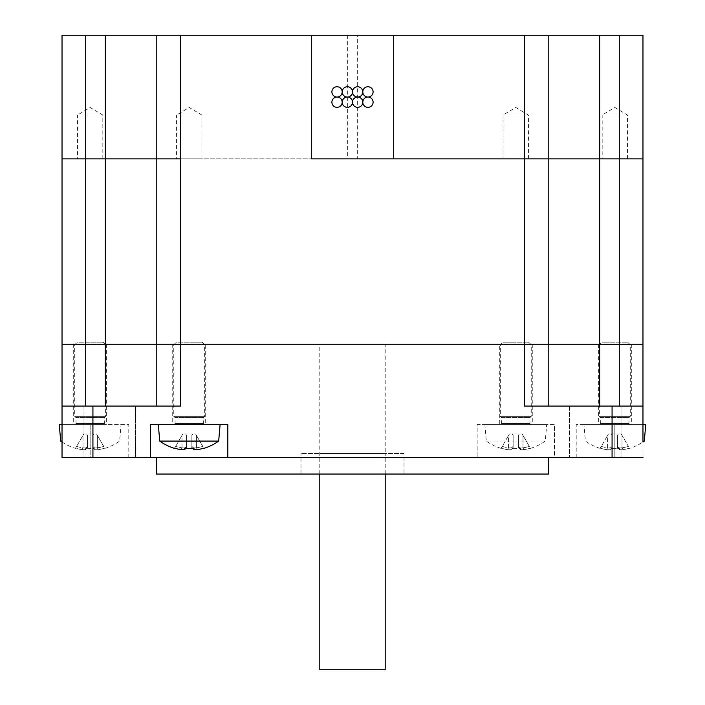 <?xml version="1.0" encoding="UTF-8"?>
<svg xmlns="http://www.w3.org/2000/svg" width="705" height="705" viewBox="0 0 705 705"><rect width="100%" height="100%" fill="white"/><g stroke="black" fill="none" stroke-linecap="round" stroke-linejoin="round"><path stroke-width="0.53" stroke-dasharray="3.52 2.64" d="M404 453.447L301 453.447L404 453.447L404 474.042L301 474.042L404 474.042M385.203 474.042L385.203 453.447L319.797 453.447L385.203 453.447L319.797 453.447L385.203 453.447L385.203 344.26L319.797 344.26L385.203 344.26M90.161 424.604L128.786 424.604L62.031 424.604L90.161 424.604L90.161 457.563L62.031 457.563L62.031 424.604L62.031 457.563L128.786 457.563L90.161 457.563L90.161 424.604M90.161 344.26L73.681 344.26L90.161 344.26M205.684 424.604L172.725 424.604L205.684 424.604L205.684 344.26L172.725 344.26L205.684 344.26M645.736 424.604L583.934 424.604L642.969 424.604L642.969 457.563L576.214 457.563L614.839 457.563L614.839 424.604L598.36 424.604L631.319 424.604L576.214 424.604L642.969 424.604L614.839 424.604L614.839 457.563L642.969 457.563L642.969 424.604L642.969 442.009A50.531 50.531 0 0 1 629.539 448.371L629.424 448.168A50.302 50.302 0 0 1 622.912 449.684L622.039 447.834A47.914 33.884 90 0 1 617.518 447.834L617.501 446.415L619.625 448.168L617.501 446.415L617.518 447.834A47.914 33.884 90 0 0 622.039 447.834L622.912 449.684A50.302 50.302 0 0 0 629.424 448.168L629.539 448.371M614.839 344.26L598.36 344.26L614.839 344.26M499.316 344.26L532.275 344.26L499.316 344.26L499.316 424.604L532.275 424.604L499.316 424.604M150.579 457.563L150.579 424.604L227.83 424.604L227.83 457.563M92.928 457.563L62.031 457.563L62.031 406.062L92.928 406.062L92.928 457.563L554.421 457.563L554.421 424.604L477.17 424.604L477.17 457.563L477.17 424.604L554.421 424.604L554.421 457.563L612.072 457.563L612.072 406.062L524.511 406.062L548.208 406.062L524.511 406.062L524.511 344.26L156.792 344.26L548.208 344.26L548.208 406.062L619.281 406.062L548.208 406.062L548.208 344.26L548.208 406.062M642.969 457.563L612.072 457.563M621.026 457.563L569.525 457.563L621.026 457.563L569.525 457.563L621.026 457.563L621.026 406.062L569.525 406.062L621.026 406.062L569.525 406.062L621.026 406.062L621.026 457.563M135.475 457.563L83.974 457.563L135.475 457.563L83.974 457.563L135.475 457.563L135.475 406.062L83.974 406.062L135.475 406.062L83.974 406.062L135.475 406.062L135.475 457.563M548.719 457.563L156.281 457.563L548.719 457.563M156.792 35.25L156.792 158.854L62.031 158.854L62.031 35.25L156.792 35.25L156.792 158.854L156.792 35.25L180.489 35.25L180.489 158.854L156.792 158.854L156.792 406.062L156.792 158.854L180.489 158.854L180.489 406.062L92.928 406.062M62.031 158.854L156.792 158.854L156.792 344.26L62.031 344.26L156.792 344.26L156.792 406.062L105.292 406.062L156.792 406.062M619.281 406.062L619.281 344.26L599.708 344.26L619.281 344.26L619.281 158.854L599.708 158.854L619.281 158.854L619.281 35.25L642.969 35.25L642.969 158.854L619.281 158.854L642.969 158.854L642.969 344.26L619.281 344.26L642.969 344.26L642.969 406.062L612.072 406.062M619.281 35.25L599.708 35.25L599.708 158.854L548.208 158.854L599.708 158.854L599.708 344.26L524.511 344.26L524.511 158.854L548.208 158.854L548.208 344.26L599.708 344.26L599.708 406.062M85.719 406.062L105.292 406.062L85.719 406.062L85.719 35.25M548.719 474.042L156.281 474.042M319.797 669.75L385.203 669.75M393.698 35.25L393.698 158.854L311.302 158.854L311.302 35.25M180.489 158.854L524.511 158.854L524.511 35.25L548.208 35.25L548.208 344.26L548.208 158.854L180.489 158.854M102.815 158.854L102.815 115.074L90.152 107.468L77.488 115.074L102.815 115.074L77.488 115.074L77.488 158.854L102.815 158.854L77.488 158.854M528.424 158.854L528.424 115.074L515.76 107.468L503.097 115.074L528.424 115.074L503.097 115.074L503.097 158.854L528.424 158.854L503.097 158.854M201.903 158.854L201.903 115.074L189.24 107.468L176.576 115.074L201.903 115.074L176.576 115.074L176.576 158.854L201.903 158.854L176.576 158.854M627.512 158.854L627.512 115.074L614.848 107.468L602.185 115.074L627.512 115.074L602.185 115.074L602.185 158.854L627.512 158.854L602.185 158.854M599.708 35.25L548.208 35.25L548.208 158.854L548.208 35.25M180.489 35.25L524.511 35.25M357.646 35.25L347.353 35.25L357.646 35.25L357.646 158.854L347.353 158.854L357.646 158.854M352.5 102.199A5.146 5.146 0 0 0 347.353 97.052A5.146 5.146 0 0 0 342.198 102.199A5.146 5.146 0 0 0 347.353 107.354A5.146 5.146 0 0 0 352.5 102.199A5.146 5.146 0 0 0 357.646 107.354A5.146 5.146 0 0 0 362.802 102.199A5.146 5.146 0 0 0 357.646 97.052A5.146 5.146 0 0 0 352.5 102.199M362.802 102.199A5.146 5.146 0 0 0 367.948 107.354A5.146 5.146 0 0 0 373.104 102.199A5.146 5.146 0 0 0 367.948 97.052A5.146 5.146 0 0 0 362.802 102.199M342.198 102.199A5.146 5.146 0 0 0 337.052 97.052A5.146 5.146 0 0 0 331.896 102.199A5.146 5.146 0 0 0 337.052 107.354A5.146 5.146 0 0 0 342.198 102.199M342.198 91.906A5.146 5.146 0 0 0 347.353 97.052A5.146 5.146 0 0 0 352.5 91.906A5.146 5.146 0 0 0 347.353 86.75A5.146 5.146 0 0 0 342.198 91.906A5.146 5.146 0 0 0 337.052 86.75A5.146 5.146 0 0 0 331.896 91.906A5.146 5.146 0 0 0 337.052 97.052A5.146 5.146 0 0 0 342.198 91.906M352.5 91.906A5.146 5.146 0 0 0 357.646 97.052A5.146 5.146 0 0 0 362.802 91.906A5.146 5.146 0 0 0 357.646 86.75A5.146 5.146 0 0 0 352.5 91.906M362.802 91.906A5.146 5.146 0 0 0 367.948 97.052A5.146 5.146 0 0 0 373.104 91.906A5.146 5.146 0 0 0 367.948 86.75A5.146 5.146 0 0 0 362.802 91.906M518.457 447.816L518.457 446.415L520.572 448.168L518.457 446.415L518.457 447.816L518.457 435.408L519.294 433.954L522.176 433.954L523.013 435.408L522.995 447.834A47.914 33.884 90 0 1 518.475 447.834A47.914 33.884 90 0 0 522.995 447.834L523.013 435.408L529.367 446.415A48.328 48.328 0 0 1 523.013 447.816A48.328 48.328 0 0 0 529.367 446.415L522.176 433.954L519.294 433.954L518.457 435.408L518.457 447.816M520.572 448.168L520.572 449.684L518.475 447.834L520.572 449.684A49.703 35.144 -90 0 0 523.868 449.684L522.995 447.834L523.868 449.684A50.302 50.302 0 0 0 530.38 448.168A50.302 50.302 0 0 1 523.868 449.684A49.703 35.144 -90 0 1 520.572 449.684L520.572 448.168A49.218 42.635 180 0 1 511.01 448.168L513.134 446.415L511.01 448.168L511.01 449.684L513.134 447.816L513.134 446.415L513.117 447.834A47.914 33.884 -90 0 1 508.587 447.834A47.914 33.884 -90 0 0 513.117 447.834L511.01 449.684A49.703 35.144 90 0 1 507.723 449.684L508.569 447.816L507.723 449.684A50.302 50.302 0 0 1 501.202 448.168L502.216 446.415L501.202 448.168A50.302 50.302 0 0 0 507.723 449.684A49.703 35.144 90 0 0 511.01 449.684L511.01 448.168A49.218 42.635 180 0 0 520.572 448.168M518.457 446.415L518.457 435.408L518.457 446.415M502.216 446.415A48.328 48.328 0 0 0 508.569 447.816L508.569 435.408L509.407 433.954L508.569 435.408L508.569 447.816A48.328 48.328 0 0 1 502.216 446.415L508.569 435.408L502.216 446.415M512.297 433.954L509.407 433.954L512.297 433.954L513.134 435.408L512.297 433.954L519.294 433.954L512.297 433.954M513.134 435.408L513.134 447.816L513.134 435.408M501.088 448.371A50.531 50.531 0 0 1 486.335 441.083L545.256 441.083L486.335 441.083L484.89 424.604L546.692 424.604L484.89 424.604M500.603 424.604L530.988 424.604L500.603 424.604L501.634 423.573L501.634 417.651L529.957 417.651L501.634 417.651L500.338 416.364L531.244 416.364L500.338 416.364L500.338 344.771L531.244 344.771L500.338 344.771L502.921 342.198L528.671 342.198L502.921 342.198M92.822 447.816L92.822 446.415L94.946 448.168L92.822 446.415L92.822 447.816L92.822 435.408L93.659 433.954L96.55 433.954L97.387 435.408L97.369 447.834A47.914 33.884 90 0 1 92.84 447.834A47.914 33.884 90 0 0 97.369 447.834L97.387 435.408L103.732 446.415A48.328 48.328 0 0 1 97.387 447.816A48.328 48.328 0 0 0 103.732 446.415L96.55 433.954L93.659 433.954L92.822 435.408L92.822 447.816M94.946 448.168L94.946 449.684L92.84 447.834L94.946 449.684A49.703 35.144 -90 0 0 98.233 449.684L97.369 447.834L98.233 449.684A50.302 50.302 0 0 0 104.745 448.168A50.302 50.302 0 0 1 98.233 449.684A49.703 35.144 -90 0 1 94.946 449.684L94.946 448.168A49.218 42.635 180 0 1 85.375 448.168L87.499 446.415L85.375 448.168L85.375 449.684L87.499 447.816L87.499 446.415L87.482 447.834A47.914 33.884 -90 0 1 82.961 447.834A47.914 33.884 -90 0 0 87.482 447.834L85.375 449.684A49.703 35.144 90 0 1 82.088 449.684L82.934 447.816L82.088 449.684A50.302 50.302 0 0 1 75.576 448.168L76.589 446.415L75.576 448.168A50.302 50.302 0 0 0 82.088 449.684A49.703 35.144 90 0 0 85.375 449.684L85.375 448.168A49.218 42.635 180 0 0 94.946 448.168M92.822 446.415L92.822 435.408L92.822 446.415M76.589 446.415A48.328 48.328 0 0 0 82.934 447.816L82.934 435.408L83.772 433.954L82.934 435.408L82.934 447.816A48.328 48.328 0 0 1 76.589 446.415L82.934 435.408L76.589 446.415M86.662 433.954L83.772 433.954L86.662 433.954L87.499 435.408L86.662 433.954L93.659 433.954L86.662 433.954M87.499 435.408L87.499 447.816L87.499 435.408M62.031 441.083L60.7 441.083M74.968 424.604L105.353 424.604L74.968 424.604L75.999 423.573L75.999 417.651L104.322 417.651L75.999 417.651L74.712 416.364L105.609 416.364L74.712 416.364L74.712 344.771L105.609 344.771L74.712 344.771L77.286 342.198L103.036 342.198L77.286 342.198M62.031 424.604L59.264 424.604M619.625 448.168L619.625 449.684L617.518 447.834L619.625 449.684A49.703 35.144 -90 0 0 622.912 449.684A49.703 35.144 -90 0 1 619.625 449.684L619.625 448.168A49.218 42.635 180 0 1 610.054 448.168L612.178 446.415L610.054 448.168L610.054 449.684L612.178 447.816L612.178 446.415L612.16 447.834A47.914 33.884 -90 0 1 607.631 447.834A47.914 33.884 -90 0 0 612.16 447.834L610.054 449.684A49.703 35.144 90 0 1 606.767 449.684L607.613 447.816L606.767 449.684A50.302 50.302 0 0 1 600.255 448.168L601.268 446.415L600.255 448.168A50.302 50.302 0 0 0 606.767 449.684A49.703 35.144 90 0 0 610.054 449.684L610.054 448.168A49.218 42.635 180 0 0 619.625 448.168M628.411 446.415A48.328 48.328 0 0 1 622.066 447.816L622.066 435.408L622.066 447.816A48.328 48.328 0 0 0 628.411 446.415L622.066 435.408L628.411 446.415M621.228 433.954L622.066 435.408L621.228 433.954L618.338 433.954L621.228 433.954M617.501 435.408L618.338 433.954L617.501 435.408L617.501 447.816L617.501 435.408M601.268 446.415A48.328 48.328 0 0 0 607.613 447.816L607.613 435.408L608.45 433.954L607.613 435.408L607.613 447.816A48.328 48.328 0 0 1 601.268 446.415L607.613 435.408L601.268 446.415M611.341 433.954L608.45 433.954L611.341 433.954L612.178 435.408L611.341 433.954L618.338 433.954L611.341 433.954M612.178 435.408L612.178 447.816L612.178 435.408M644.299 441.083L642.969 441.083M599.647 424.604L630.032 424.604L599.647 424.604L600.678 423.573L600.678 417.651L629.001 417.651L600.678 417.651L599.391 416.364L630.288 416.364L599.391 416.364L599.391 344.771L630.288 344.771L599.391 344.771L601.964 342.198L627.714 342.198L601.964 342.198M600.131 448.371A50.531 50.531 0 0 1 585.379 441.083L583.934 424.604M191.866 447.816L191.866 446.415L193.99 448.168L191.866 446.415L191.866 447.816L191.866 435.408L192.703 433.954L195.593 433.954L196.431 435.408L196.413 447.834A47.914 33.884 90 0 1 191.883 447.834A47.914 33.884 90 0 0 196.413 447.834L196.431 435.408L202.784 446.415A48.328 48.328 0 0 1 196.431 447.816A48.328 48.328 0 0 0 202.784 446.415L195.593 433.954L192.703 433.954L191.866 435.408L191.866 447.816M186.023 448.283L186.543 446.415L184.428 448.168A49.218 42.635 180 0 0 193.99 448.168L193.99 449.684L192.394 448.283M193.99 449.684A49.703 35.144 -90 0 0 197.277 449.684L196.413 447.834L197.277 449.684A50.302 50.302 0 0 0 203.798 448.168M191.866 446.415L191.866 435.408L191.866 446.415M184.428 448.168L186.543 446.415L186.525 447.834A47.914 33.884 -90 0 1 182.005 447.834A47.914 33.884 -90 0 0 186.525 447.834L184.428 449.684L184.428 448.168M174.62 448.168L175.633 446.415A48.328 48.328 0 0 0 181.987 447.816A48.328 48.328 0 0 1 175.633 446.415L174.62 448.168A50.302 50.302 0 0 0 181.132 449.684L181.987 447.816L181.132 449.684A49.703 35.144 90 0 0 184.428 449.684M181.987 447.816L181.987 435.408L182.824 433.954L181.987 435.408L181.987 447.816M185.706 433.954L182.824 433.954L185.706 433.954L186.543 435.408L185.706 433.954L192.703 433.954L185.706 433.954M186.543 435.408L186.543 447.816L186.543 435.408M175.633 446.415L181.987 435.408L175.633 446.415M218.665 441.083L159.744 441.083M174.012 424.604L204.397 424.604L174.012 424.604L175.043 423.573L175.043 417.651L203.366 417.651L175.043 417.651L173.756 416.364L204.661 416.364L173.756 416.364L173.756 344.771L204.661 344.771L173.756 344.771L176.329 342.198L202.079 342.198L176.329 342.198M220.11 424.604L158.308 424.604M105.292 35.25L105.292 406.062M501.634 423.573L529.957 423.573L501.634 423.573M75.999 423.573L104.322 423.573L75.999 423.573M600.678 423.573L629.001 423.573L600.678 423.573M175.043 423.573L203.366 423.573L175.043 423.573M301 474.042L301 453.447M319.797 474.042L319.797 344.26M73.681 344.26L73.681 424.604M106.64 344.26L106.64 424.604M172.725 344.26L172.725 424.604M598.36 344.26L598.36 424.604M631.319 344.26L631.319 424.604M532.275 344.26L532.275 424.604M128.786 457.563L128.786 424.604M576.214 457.563L576.214 424.604M569.525 406.062L569.525 457.563L569.525 406.062M83.974 406.062L83.974 457.563L83.974 406.062M347.353 35.25L347.353 158.854M530.495 448.371A50.531 50.531 0 0 0 545.256 441.083L546.692 424.604M528.671 342.198L531.244 344.771L531.244 416.364L529.957 417.651L529.957 423.573L530.988 424.604M62.031 442.009A50.531 50.531 0 0 0 75.461 448.371M104.869 448.371A50.531 50.531 0 0 0 119.621 441.083L121.066 424.604M103.036 342.198L105.609 344.771L105.609 416.364L104.322 417.651L104.322 423.573L105.353 424.604M627.714 342.198L630.288 344.771L630.288 416.364L629.001 417.651L629.001 423.573L630.032 424.604M202.079 342.198L204.661 344.771L204.661 416.364L203.366 417.651L203.366 423.573L204.397 424.604"/><path stroke-width="1.06" d="M150.579 457.563L150.579 424.604L227.83 424.604L227.83 457.563L92.928 457.563L92.928 406.062L180.489 406.062L180.489 344.26L156.792 344.26L156.792 406.062M642.969 441.083L644.299 441.083A50.531 50.531 0 0 1 642.969 442.009L642.969 344.26L619.281 344.26L642.969 344.26L642.969 158.854L619.281 158.854L642.969 158.854L642.969 35.25L619.281 35.25L619.281 158.854L599.708 158.854L619.281 158.854L619.281 344.26L599.708 344.26L619.281 344.26L619.281 406.062M227.83 457.563L642.969 457.563M92.928 406.062L62.031 406.062L62.031 344.26L85.719 344.26L62.031 344.26L62.031 457.563L92.928 457.563M85.719 406.062L85.719 344.26L548.208 344.26L180.489 344.26L180.489 158.854L156.792 158.854L156.792 344.26L85.719 344.26L85.719 158.854L62.031 158.854L62.031 344.26L62.031 158.854L180.489 158.854L180.489 35.25L156.792 35.25L156.792 158.854L85.719 158.854L85.719 35.25L62.031 35.25L62.031 158.854M548.208 406.062L548.208 344.26L599.708 344.26L548.208 344.26L548.208 158.854L393.698 158.854L393.698 35.25L180.489 35.25M311.302 35.25L311.302 158.854L548.208 158.854L548.208 35.25L524.511 35.25L524.511 406.062L612.072 406.062L612.072 457.563M612.072 406.062L642.969 406.062L642.969 424.604L645.736 424.604L644.299 441.083M156.281 457.563L156.281 474.042L548.719 474.042L548.719 457.563M319.797 474.042L319.797 669.75L385.203 669.75L385.203 474.042M548.208 158.854L599.708 158.854L548.208 158.854M85.719 35.25L156.792 35.25M524.511 35.25L393.698 35.25M548.208 35.25L619.281 35.25M352.5 102.199A5.146 5.146 0 0 0 347.353 97.052A5.146 5.146 0 0 0 342.198 102.199A5.146 5.146 0 0 0 347.353 107.354A5.146 5.146 0 0 0 352.5 102.199A5.146 5.146 0 0 0 357.646 107.354A5.146 5.146 0 0 0 362.802 102.199A5.146 5.146 0 0 0 357.646 97.052A5.146 5.146 0 0 0 352.5 102.199M362.802 102.199A5.146 5.146 0 0 0 367.948 107.354A5.146 5.146 0 0 0 373.104 102.199A5.146 5.146 0 0 0 367.948 97.052A5.146 5.146 0 0 0 362.802 102.199M342.198 102.199A5.146 5.146 0 0 0 337.052 97.052A5.146 5.146 0 0 0 331.896 102.199A5.146 5.146 0 0 0 337.052 107.354A5.146 5.146 0 0 0 342.198 102.199M342.198 91.906A5.146 5.146 0 0 0 347.353 97.052A5.146 5.146 0 0 0 352.5 91.906A5.146 5.146 0 0 0 347.353 86.75A5.146 5.146 0 0 0 342.198 91.906A5.146 5.146 0 0 0 337.052 86.75A5.146 5.146 0 0 0 331.896 91.906A5.146 5.146 0 0 0 337.052 97.052A5.146 5.146 0 0 0 342.198 91.906M352.5 91.906A5.146 5.146 0 0 0 357.646 97.052A5.146 5.146 0 0 0 362.802 91.906A5.146 5.146 0 0 0 357.646 86.75A5.146 5.146 0 0 0 352.5 91.906M362.802 91.906A5.146 5.146 0 0 0 367.948 97.052A5.146 5.146 0 0 0 373.104 91.906A5.146 5.146 0 0 0 367.948 86.75A5.146 5.146 0 0 0 362.802 91.906M62.031 424.604L59.264 424.604L60.7 441.083L62.031 441.083M203.798 448.168L203.798 448.168A50.302 50.302 0 0 1 197.277 449.684A49.703 35.144 -90 0 1 193.99 449.684L191.883 447.834M193.99 449.684L193.99 448.168A49.218 42.635 180 0 1 184.428 448.168L184.428 449.684L186.525 447.834M184.428 449.684A49.703 35.144 90 0 1 181.132 449.684A50.302 50.302 0 0 1 174.62 448.168L174.62 448.168M159.744 441.083L218.665 441.083L220.11 424.604L158.308 424.604L159.744 441.083A50.531 50.531 0 0 0 174.505 448.371M599.708 35.25L599.708 406.062M105.292 35.25L105.292 406.062M60.7 441.083A50.531 50.531 0 0 0 62.031 442.009M203.912 448.371A50.531 50.531 0 0 0 218.665 441.083"/></g></svg>

